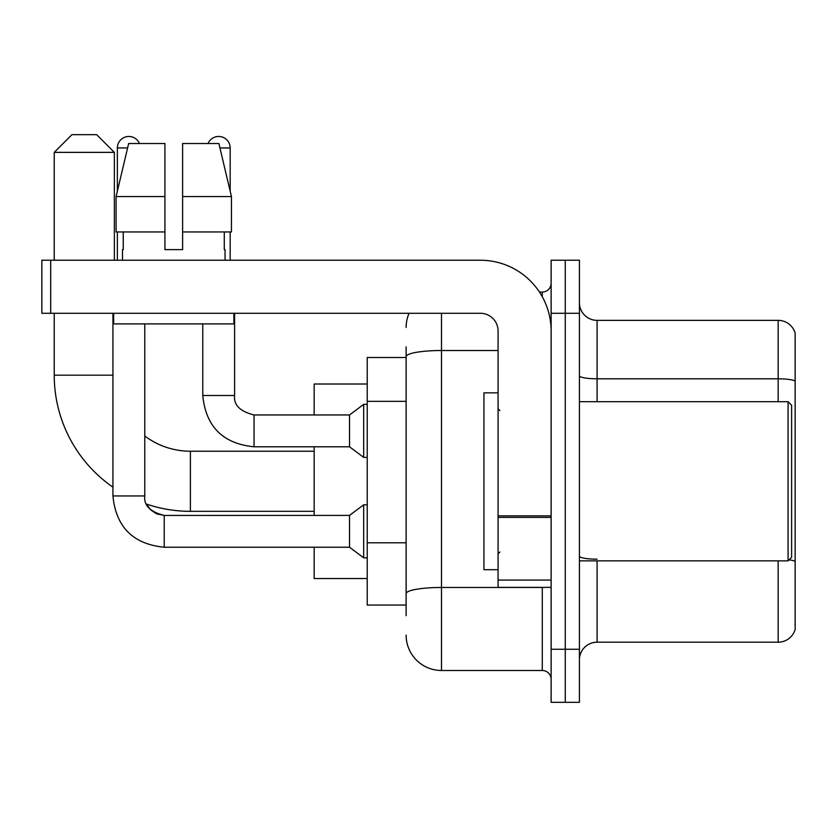 <?xml version="1.0" encoding="UTF-8"?>
<svg xmlns="http://www.w3.org/2000/svg" width="837" height="837" viewBox="0 0 837 837"><rect width="100%" height="100%" fill="white"/><g stroke="black" fill="none" stroke-linecap="round" stroke-linejoin="round"><path stroke-width="1.26" d="M406.123 357.493L367.223 357.493L367.223 605.057L406.123 605.057M406.123 615.666L406.123 346.884M551.123 649.261L551.123 702.316L565.268 702.316L565.268 649.261L565.268 702.316L579.413 702.316L579.413 649.261L565.268 649.261L565.268 313.289L565.268 649.261L551.123 649.261L551.123 313.289L565.268 313.289L565.268 260.234L565.268 313.289L579.413 313.289L579.413 649.261M579.413 313.289L579.413 260.234L551.123 260.234L551.123 313.289M441.486 313.289L441.486 670.489L542.282 670.489L542.282 587.375M539.467 292.061L542.282 292.061A8.841 8.841 0 0 0 551.123 283.22M406.123 390.722L406.123 356.656A35.363 6.141 180 0 1 441.486 350.515L498.078 350.515M551.123 679.33A8.841 8.841 0 0 0 542.282 670.489M406.123 327.434A35.363 35.363 0 0 1 409.073 313.289M441.486 670.489A35.363 35.363 0 0 1 406.123 635.116M579.413 659.87A17.682 17.682 0 0 1 597.095 642.188L778.169 642.188L778.169 560.853M795.15 333.095A17.682 17.682 0 0 0 778.169 320.362A17.682 17.682 0 0 1 795.15 333.095L795.15 629.455A17.682 17.682 0 0 1 778.169 642.188M795.15 381.023A17.682 3.066 180 0 0 778.169 378.805L778.169 320.362L597.095 320.362A17.682 17.682 0 0 1 579.413 302.68A17.682 17.682 0 0 0 597.095 320.362L597.095 401.697M182.612 249.625L164.92 249.625L182.612 249.625L164.92 249.625L182.612 249.625L182.612 143.525L218.886 143.525L231.451 196.58L231.451 231.943L182.612 231.943M208.068 143.525A11.498 11.498 0 0 1 230.175 147.95L230.175 191.192L231.451 196.58L182.612 196.58M164.92 196.58L164.92 231.943L116.081 231.943L116.081 196.58L128.647 143.525L164.92 143.525L164.92 196.58L116.081 196.58L117.358 191.192L117.358 147.95L127.601 147.95M314.168 511.334L190.386 511.334A136.159 136.159 0 0 1 146.548 504.083L150.461 509.702L156.624 513.866L164.219 515.404L164.219 547.231C133.104 544.155 116.008 527.069 112.932 495.954L112.932 313.289M112.932 487.165A136.159 136.159 0 0 1 54.227 375.175L54.227 313.289M190.386 511.334L190.386 451.216A76.041 76.041 0 0 1 144.77 436.004M71.909 134.684L96.663 134.684L114.355 152.365L54.227 152.365L71.909 134.684M114.355 260.234L114.355 152.365M54.227 260.234L54.227 152.365M314.168 446.791L314.168 515.404M314.168 547.231L314.168 578.534L367.223 578.534M367.223 384.016L314.168 384.016L314.168 414.964M117.358 147.95A11.498 11.498 0 0 1 139.465 143.525M164.219 515.435L349.531 515.404L349.531 547.231L164.219 547.231C133.104 544.155 116.008 527.069 112.932 495.954L144.77 495.954L144.77 323.898M349.531 515.404L363.687 504.795L363.687 557.84L367.223 557.84M117.358 231.943L117.358 260.234M202.763 323.898L202.763 395.514C205.839 426.629 222.935 443.715 254.05 446.791C222.935 443.715 205.839 426.629 202.763 395.514C205.839 426.629 222.935 443.715 254.05 446.791C222.935 443.715 205.839 426.629 202.763 395.514C205.839 426.629 222.935 443.715 254.05 446.791C222.935 443.715 205.839 426.629 202.763 395.514C205.839 426.629 222.935 443.715 254.05 446.791C222.935 443.715 205.839 426.629 202.763 395.514C205.839 426.629 222.935 443.715 254.05 446.791C222.935 443.715 205.839 426.629 202.763 395.514L234.601 395.514C233.523 404.941 240.01 411.427 254.05 414.964L349.531 414.964L349.531 446.791L254.05 446.791L254.05 414.995M349.531 414.964L363.687 404.355L363.687 457.4L367.223 457.4M230.175 231.943L230.175 260.234M551.123 587.375L498.078 587.375L498.078 515.864L551.123 515.864M551.123 330.971A70.737 70.737 0 0 0 480.386 260.234L50.691 260.234L50.691 313.289L480.386 313.289A17.682 17.682 0 0 1 498.078 330.971L498.078 515.864M50.691 313.289L41.85 313.289L41.85 260.234L50.691 260.234M122.484 249.625L123.248 249.625L122.484 249.625L122.484 260.234M225.048 249.625L224.274 249.625L225.048 249.625L225.048 260.234M224.274 231.943L224.274 249.625M164.92 231.943L164.92 249.625M123.248 249.625L123.248 231.943M113.644 313.289L113.644 323.898L233.889 323.898L233.889 313.289M231.451 231.943L231.451 196.58L218.886 143.525M128.647 143.525L116.081 196.58M788.077 401.697L791.614 405.234L791.614 557.316L788.077 560.853L788.077 401.697L579.413 401.697M498.078 392.856L483.932 392.856L483.932 569.694L498.078 569.694M406.123 401.331L367.223 401.331M406.123 542.794L367.223 542.794M545.358 587.375A8.841 1.538 0 0 1 542.282 587.469L441.486 587.469A35.363 6.141 180 0 0 406.123 593.611M542.282 296.727L542.282 292.061M597.095 560.853L597.095 642.188M778.169 401.697L778.169 378.805L597.095 378.805A17.682 3.066 0 0 1 579.413 375.74M795.15 561.386A17.682 3.066 180 0 0 789.092 559.827M597.095 559.179A17.682 3.066 -0 0 1 579.413 556.103M54.227 375.175L112.932 375.175M234.601 313.289L234.601 395.514C233.523 404.941 240.01 411.427 254.05 414.964C240.01 411.427 233.523 404.941 234.601 395.514C233.523 404.941 240.01 411.427 254.05 414.964C240.01 411.427 233.523 404.941 234.601 395.514C233.523 404.941 240.01 411.427 254.05 414.964C240.01 411.427 233.523 404.941 234.601 395.514C233.523 404.941 240.01 411.427 254.05 414.964C240.01 411.427 233.523 404.941 234.601 395.514L234.569 395.514M219.932 147.95L230.175 147.95M551.123 517.402L498.078 517.402M498.078 580.072L551.123 580.072M314.168 451.216L190.386 451.216M146.548 504.083L150.461 509.702L156.624 513.866L164.219 515.404L156.624 513.866L150.461 509.702L146.548 504.083L150.461 509.702L156.624 513.866L164.219 515.404L156.624 513.866L150.461 509.702L146.548 504.083M112.932 495.954C116.008 527.069 133.104 544.155 164.219 547.231C133.104 544.155 116.008 527.069 112.932 495.954C116.008 527.069 133.104 544.155 164.219 547.231C133.104 544.155 116.008 527.069 112.932 495.954C116.008 527.069 133.104 544.155 164.219 547.231C133.104 544.155 116.008 527.069 112.932 495.954C116.008 527.069 133.104 544.155 164.219 547.231C133.104 544.155 116.008 527.069 112.932 495.954M144.77 495.954C143.692 505.381 150.179 511.867 164.219 515.404C150.179 511.867 143.692 505.381 144.77 495.954C143.692 505.381 150.179 511.867 164.219 515.404C150.179 511.867 143.692 505.381 144.77 495.954C143.692 505.381 150.179 511.867 164.219 515.404M349.531 547.231L363.687 557.84M363.687 504.795L367.223 504.795M349.531 446.791L363.687 457.4M234.601 395.514C233.523 404.941 240.01 411.427 254.05 414.964M363.687 404.355L367.223 404.355M579.413 560.853L788.077 560.853M499.846 410.538L498.078 408.77M499.846 552.012L498.078 553.78"/></g></svg>
